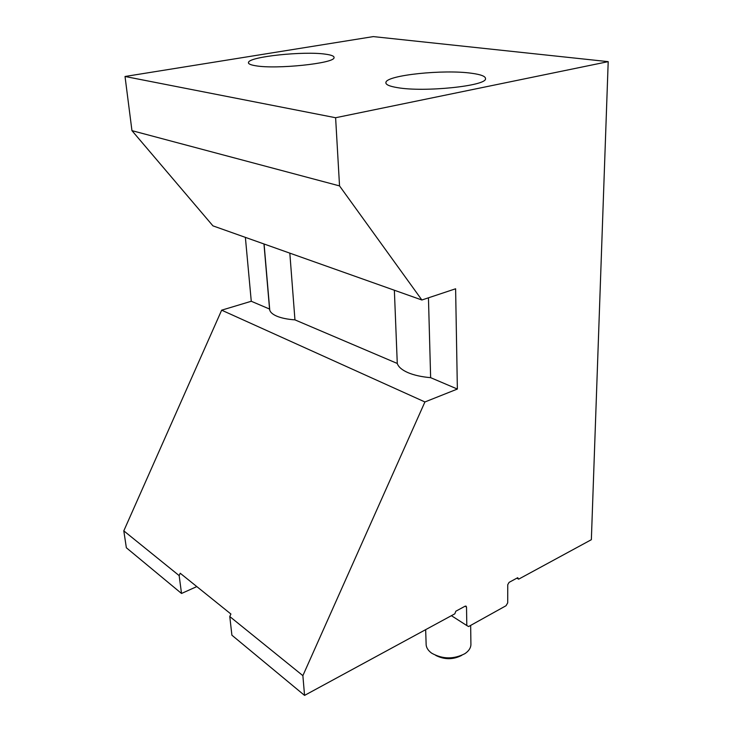 <?xml version="1.0" encoding="UTF-8"?>
<svg xmlns="http://www.w3.org/2000/svg" width="732" height="732" viewBox="0 0 732 732"><rect width="100%" height="100%" fill="white"/><g stroke="black" fill="none" stroke-linecap="round" stroke-linejoin="round"><path stroke-width="1.1" d="M470.905 643.574L470.923 644.828C470.658 648.213 468.636 651.169 464.875 653.676C453.73 659.395 442.723 659.258 431.834 653.273L431.038 652.706C427.616 649.998 425.969 646.951 426.115 643.584L425.658 629.648M435.741 655.405C444.498 659.797 453.172 659.779 461.764 655.341M196.807 586.588L181.518 593.469L179.166 575.617L180.218 573.238L230.909 614.02L229.784 616.545L231.898 635.202L304.558 695.4L454.828 613.819L455.826 611.22L465.085 606.206L466 606.096L466.522 607.057L466.806 625.54L451.397 615.676M516.884 578.152L518.659 579.158L517.716 577.704L509.088 582.37L507.752 584.694L507.715 602.839L506.05 605.721L468.581 626.555L466.806 625.54M245.376 237.369L251.268 301.264L221.659 310.176L123.8 530.856L126.362 547.774L181.518 593.469M131.952 130.644L125.026 76.485L373.302 36.6L608.201 61.644L335.613 117.733L339.538 185.91L131.952 130.644L212.939 225.859L421.879 300.001L455.615 288.783L457.363 389.049L424.917 401.96L302.874 675.645L304.558 695.4M335.613 117.733L125.026 76.485M471.6 73.264C443.931 69.247 386.871 75.14 385.92 82.341C385.361 84.537 389.278 86.312 397.677 87.675C424.295 92.378 486.396 85.955 485.517 78.8C485.774 76.393 481.134 74.545 471.6 73.264M325.411 54.168C303.881 50.956 249.667 56.593 248.505 62.339C247.965 63.766 250.381 64.91 255.733 65.77C276.248 69.476 334.387 63.382 334.03 57.737C334.423 56.181 331.55 54.992 325.411 54.168M518.659 579.158L591.355 539.694L608.201 61.644M339.538 185.91L421.879 300.001M289.826 253.144L294.95 319.866C287.374 319.326 281.262 318.063 276.623 316.096C272.094 314.101 269.742 311.75 269.559 309.05L263.968 243.966M428.449 297.823L430.636 377.666C421.586 376.889 414.01 375.205 407.907 372.615C401.941 369.989 398.391 366.933 397.275 363.456L394.365 290.238M269.559 309.05L251.268 301.264M424.917 401.96L221.659 310.176M457.363 389.049L430.636 377.666M397.275 363.456L294.95 319.866M179.166 575.617L123.8 530.856M302.874 675.645L229.784 616.545M465.122 606.188L466.522 607.057M470.658 625.403L470.923 644.828M269.769 310.203L264.087 244.012M248.587 63.272L248.505 62.339M385.956 83.329L385.92 82.341"/></g></svg>
